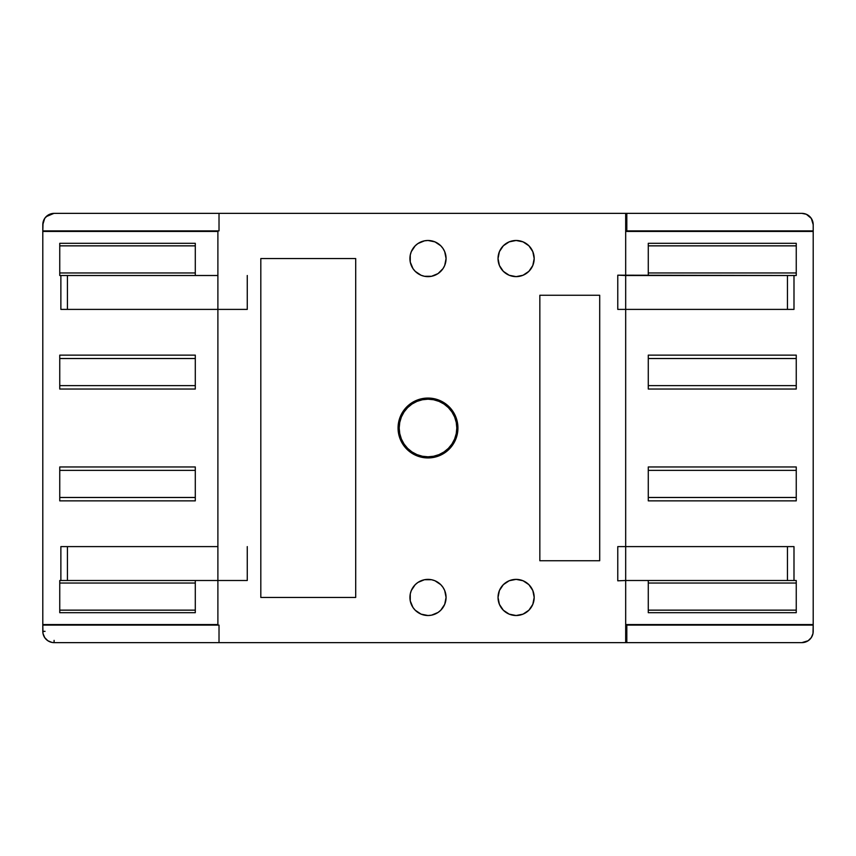 <?xml version="1.0" encoding="UTF-8"?>
<svg xmlns="http://www.w3.org/2000/svg" width="856" height="856" viewBox="0 0 856 856"><rect width="100%" height="100%" fill="white"/><g stroke="black" fill="none" stroke-linecap="round" stroke-linejoin="round"><path stroke-width="1.28" d="M457.939 428A29.939 29.939 0 0 1 428 457.939A29.939 29.939 0 0 1 398.061 428L398.639 433.842L400.341 439.46L403.112 444.628L406.835 449.165L411.372 452.888L416.54 455.66L422.158 457.361L428 457.939L433.842 457.361L439.46 455.66L444.628 452.888L449.165 449.165L452.888 444.628L455.66 439.46L457.361 433.842L457.939 428L457.361 422.158L455.66 416.54L452.888 411.372L449.165 406.835L444.628 403.112L439.46 400.341L433.842 398.639L428 398.061L422.158 398.639L416.54 400.341L411.372 403.112L406.835 406.835L403.112 411.372L400.341 416.54L398.639 422.158L398.061 428A29.939 29.939 0 0 1 428 398.061A29.939 29.939 0 0 1 457.939 428M434.966 241.884L428 240.483L424.469 240.836L417.963 243.532L415.224 245.779L411.297 251.643L410.27 255.035L410.27 262.086L412.977 268.602L415.224 271.341L421.088 275.257L424.469 276.285L431.531 276.285L438.037 273.588L443.023 268.602L444.703 265.478L446.072 258.555A18.072 18.072 0 0 1 428 276.627A18.072 18.072 0 0 1 409.928 258.555A18.072 18.072 0 0 1 428 240.483A18.072 18.072 0 0 1 446.072 258.555L446.072 258.598M434.966 580.764L431.531 579.715L424.469 579.715L417.963 582.412L415.224 584.659L411.297 590.522L410.27 593.914L410.27 600.966L412.977 607.482L415.224 610.221L421.088 614.137L428 615.518L431.531 615.164L438.037 612.468L440.776 610.221L444.703 604.357L446.072 597.445A18.072 18.072 0 0 1 428 615.518A18.072 18.072 0 0 1 409.928 597.445A18.072 18.072 0 0 1 428 579.373A18.072 18.072 0 0 1 446.072 597.445L446.072 597.477M498.031 258.555L499.412 265.478L503.328 271.341L509.192 275.257L516.115 276.627L523.027 275.257L528.89 271.341L532.807 265.478L534.187 258.555L532.807 251.643L528.89 245.779L523.027 241.863L516.115 240.483L509.192 241.863L503.328 245.779L499.412 251.643L498.031 258.555A18.072 18.072 0 0 1 516.115 240.483A18.072 18.072 0 0 1 534.187 258.555A18.072 18.072 0 0 1 516.115 276.627A18.072 18.072 0 0 1 498.031 258.555L498.031 258.512M498.031 597.445L499.412 604.357L503.328 610.221L509.192 614.137L516.115 615.518L523.027 614.137L528.89 610.221L532.807 604.357L534.187 597.413L532.807 590.522L528.89 584.659L523.027 580.743L516.115 579.373L509.192 580.743L503.328 584.659L499.412 590.522L498.031 597.445A18.072 18.072 0 0 1 516.115 579.373A18.072 18.072 0 0 1 534.187 597.445A18.072 18.072 0 0 1 516.115 615.518A18.072 18.072 0 0 1 498.031 597.445L498.031 597.402M617.775 546.61L617.775 580.817L617.775 546.61L625.683 546.61L625.683 580.496L617.775 580.817L625.683 580.496L625.683 546.61L787.445 546.61L787.445 580.496L625.683 580.496L796.251 580.496L796.251 612.693L648.281 612.693L648.281 580.496L648.281 612.693L796.251 612.693L796.251 580.496L787.445 580.496L787.445 546.61L793.994 546.61L793.994 580.496L793.994 546.61L617.775 546.61M617.775 275.183L617.775 309.39L617.775 275.183L625.683 275.504L625.683 309.39L617.775 309.39L625.683 309.39L625.683 275.504L787.445 275.504L787.445 309.39L625.683 309.39L793.994 309.39L787.445 309.39L787.445 275.504L793.994 275.504L793.994 309.39L793.994 275.504L617.775 275.183M498.438 593.657L498.738 592.438M499.626 590.019L500.289 588.703M501.563 586.713L502.536 585.515M504.163 583.878L505.265 582.979M438.839 582.979L439.941 583.878M441.578 585.515L442.552 586.713M443.825 588.703L444.478 590.019M445.366 592.438L445.676 593.657M445.676 601.233L445.366 602.442M444.478 604.86L443.825 606.187M442.552 608.167L441.578 609.376M439.941 611.002L438.839 611.901M505.265 611.901L504.163 611.002M502.536 609.376L501.563 608.167M500.289 606.187L499.626 604.86M498.738 602.442L498.438 601.233M648.281 470.361L796.251 470.361L648.281 470.361M796.251 497.475L648.281 497.475L796.251 497.475M648.281 358.525L796.251 358.525L648.281 358.525M796.251 385.639L648.281 385.639L796.251 385.639M648.281 245.854L796.251 245.854L648.281 245.854M796.251 272.957L648.281 272.957L796.251 272.957M796.251 275.504L793.994 275.504L796.251 275.504L796.251 243.307L648.281 243.307L796.251 243.307L796.251 275.504M796.251 583.043L648.281 583.043L796.251 583.043M796.251 610.146L648.281 610.146L796.251 610.146M195.296 385.639L59.749 385.639L195.296 385.639M59.749 358.525L195.296 358.525L59.749 358.525M195.296 497.475L59.749 497.475L195.296 497.475M59.749 470.361L195.296 470.361L59.749 470.361M195.296 610.146L59.749 610.146L195.296 610.146M59.749 583.043L195.296 583.043L59.749 583.043M59.749 580.496L60.872 580.496L60.872 546.61L217.895 546.61L217.895 580.496L67.421 580.496L67.421 546.61L60.872 546.61L60.872 580.496L67.421 580.496L59.749 580.496L59.749 612.693L195.296 612.693L59.749 612.693L59.749 580.496M247.266 546.61L247.266 580.496L217.895 580.496L217.895 546.61L67.421 546.61L67.421 580.496L247.266 580.496L247.266 546.61M60.872 275.504L59.749 275.504L59.749 243.307L195.296 243.307L195.296 275.504L195.296 243.307L59.749 243.307L59.749 275.504L217.895 275.504L217.895 309.39L67.421 309.39L67.421 275.504L60.872 275.504L60.872 309.39L60.872 275.504M59.749 272.957L195.296 272.957L59.749 272.957M59.749 245.854L195.296 245.854L59.749 245.854M247.266 275.504L247.266 309.39L217.895 309.39L217.895 275.504L67.421 275.504L67.421 309.39L60.872 309.39L247.266 309.39L247.266 275.504M498.438 254.767L498.738 253.558M499.626 251.14L500.289 249.813M501.563 247.833L502.536 246.624M504.163 244.998L505.265 244.099M431.552 240.836A18.072 18.072 0 0 1 439.278 244.431L439.941 244.998M441.578 246.624L442.552 247.833M446.072 258.555L444.703 251.643L443.023 248.518L444.692 251.621M445.366 253.558L445.676 254.767M445.676 262.343L445.366 263.562M444.478 265.981L443.825 267.297M442.552 269.287L441.578 270.485M439.941 272.122L439.278 272.679A18.072 18.072 0 0 1 430.044 276.52L430.579 276.445M505.265 273.021L504.163 272.122M502.536 270.485L501.563 269.287M500.289 267.297L499.626 265.981M498.738 263.562L498.438 262.343M796.251 500.856L796.251 466.969L648.281 466.969L796.251 466.969L796.251 500.856L648.281 500.856L648.281 466.969L648.281 500.856L796.251 500.856M796.251 355.144L796.251 389.031L648.281 389.031L648.281 355.144L796.251 355.144L648.281 355.144L648.281 389.031L796.251 389.031L796.251 355.144M648.281 275.504L648.281 243.307L648.281 275.504M59.749 355.144L59.749 389.031L195.296 389.031L59.749 389.031L59.749 355.144L195.296 355.144L195.296 389.031L195.296 355.144L59.749 355.144M59.749 500.856L59.749 466.969L195.296 466.969L195.296 500.856L59.749 500.856L195.296 500.856L195.296 466.969L59.749 466.969L59.749 500.856M195.296 580.496L195.296 612.693L195.296 580.496M599.703 560.733L539.836 560.733L599.703 560.733L599.703 295.267L599.703 560.733L599.703 295.267L539.836 295.267L599.703 295.267L539.836 295.267L539.836 560.733L539.836 295.267L539.836 560.733L599.703 560.733M355.7 597.445L260.812 597.445L355.7 597.445L355.7 258.555L355.7 597.445L355.7 258.555L260.812 258.555L355.7 258.555L260.812 258.555L260.812 597.445L260.812 258.555L260.812 597.445L355.7 597.445M217.895 546.61L217.895 309.39L217.895 546.61M625.683 309.39L625.683 546.61L625.683 309.39M513.525 615.336L514.745 615.464M518.522 615.357L519.335 615.229M523.594 613.891L524.589 613.399M527.596 611.398L528.441 610.66M531.309 607.236L531.726 606.54M532.807 604.357L533.834 600.966M533.62 592.973L533.277 591.796M531.726 588.34L531.309 587.655M528.441 584.231L527.596 583.492M524.589 581.481L523.594 580.989M519.335 579.662L518.522 579.533M514.745 579.416L513.525 579.555M430.579 579.555L429.359 579.416M425.593 579.533L424.779 579.662M420.521 580.989L419.515 581.481M416.508 583.492L415.674 584.231M412.806 587.655L412.389 588.34M410.837 591.796L410.484 592.973M415.674 610.66L415.963 610.927A18.072 18.072 0 0 1 409.928 597.445L409.928 597.467M410.484 601.918L410.837 603.095M412.389 606.54L412.806 607.236M417.942 612.457A18.072 18.072 0 0 1 415.963 610.927L416.508 611.398M419.515 613.399L420.521 613.891M424.779 615.229L425.593 615.357M429.359 615.464L430.579 615.336M217.895 624.559L217.895 580.496L217.895 624.559L42.8 624.559L42.8 231.441L217.895 231.441L217.895 275.504L217.895 230.885L217.895 231.441L42.8 231.441L42.8 625.115L219.018 625.115L219.018 642.631L219.018 625.115L42.8 625.115L42.8 624.559L217.895 624.559L217.895 625.115L217.895 624.559M625.683 580.496L625.683 624.559L625.683 580.496M813.2 624.559L813.2 231.441L813.2 624.559L625.683 624.559L625.683 642.631L54.099 642.631L54.099 640.374L54.099 642.631L51.895 642.407L47.818 640.727L44.705 637.602L43.014 633.536L42.8 625.115L42.8 631.332A11.299 11.299 0 0 0 54.099 642.631L626.817 642.631L625.683 642.631L625.683 624.559L813.2 624.559L812.986 633.536L811.295 637.602L808.182 640.727L801.901 642.631L626.817 642.631L626.817 625.115L626.817 642.631L801.901 642.631A11.299 11.299 0 0 0 813.2 631.332L813.2 625.115L626.817 625.115L813.2 625.115L813.2 624.559M625.683 275.504L625.683 231.441L813.2 231.441L625.683 231.441L625.683 275.504M513.525 276.445L514.745 276.584M518.522 276.467L519.335 276.338M523.594 275.011L524.589 274.519M527.596 272.508L528.441 271.769M531.309 268.345L531.726 267.661M532.807 265.467L533.834 262.086M533.62 254.082L533.481 253.558A18.072 18.072 0 0 1 534.187 258.544L534.187 258.533M528.441 245.34L528.152 245.073A18.072 18.072 0 0 1 533.481 253.547L533.277 252.905M531.726 249.46L531.309 248.764M519.656 240.836A18.072 18.072 0 0 1 528.152 245.073L527.596 244.602M524.589 242.601L523.027 241.863M519.335 240.771L518.522 240.643M514.745 240.536L513.525 240.664M438.839 273.021L439.278 272.679A18.072 18.072 0 0 0 439.278 244.441L438.839 244.099M430.579 240.664L429.359 240.536M425.593 240.643L424.779 240.771M420.521 242.109L419.515 242.601M416.508 244.602L415.674 245.34M412.806 248.764L412.389 249.46M410.837 252.905L410.484 254.082M410.484 263.027L410.837 264.204M412.389 267.661L412.806 268.345M415.674 271.769L416.508 272.508M419.515 274.519L420.521 275.011M424.779 276.338L425.593 276.467M429.359 276.584L430.033 276.52A18.072 18.072 0 0 1 417.942 243.543M43.046 222.314L42.8 231.441L42.8 224.668A11.299 11.299 0 0 1 54.099 213.369L625.683 213.369L625.683 231.441L625.683 213.369L626.817 213.369L626.817 230.885L813.2 230.885L813.2 231.441L813.2 224.668L813.2 230.885L625.683 230.885L626.817 230.885L626.817 213.369L801.901 213.369A11.299 11.299 0 0 1 813.2 224.668L811.295 218.398L806.352 214.278M443.023 248.518L440.776 245.779L434.923 241.863M446.072 597.445L444.703 590.522L443.023 587.398L440.776 584.659L434.912 580.743M44.726 218.355L47.818 215.273L54.099 213.369L219.018 213.369L219.018 230.885L42.8 230.885L219.018 230.885L219.018 213.369L801.901 213.369L806.224 214.235M702.145 230.885L701.364 231.441A33.887 33.887 0 0 1 702.145 230.885L716.547 230.885M114.747 230.885L113.966 231.441A33.887 33.887 0 0 1 114.747 230.885L129.149 230.885M702.145 625.115A33.887 33.887 0 0 1 701.364 624.559L716.525 625.115M114.747 625.115A33.887 33.887 0 0 1 113.966 624.559L129.128 625.115M417.974 243.521A18.072 18.072 0 0 1 421.066 241.863M421.099 241.852A18.072 18.072 0 0 1 431.499 240.825M427.979 615.518A18.072 18.072 0 0 1 421.099 614.148M421.066 614.137A18.072 18.072 0 0 1 417.974 612.479M519.613 615.175A18.072 18.072 0 0 1 514.082 615.4M504.826 611.558A18.072 18.072 0 0 1 504.826 583.321M399.196 428A28.804 28.804 0 0 1 428 399.196A28.804 28.804 0 0 1 456.804 428L456.248 422.383L454.611 416.979L451.947 411.993L448.373 407.627L444.007 404.053L439.021 401.389L433.618 399.752L428 399.196L422.383 399.752L416.979 401.389L411.993 404.053L407.627 407.627L404.053 411.993L401.389 416.979L399.752 422.383L399.196 428L399.752 433.618L401.389 439.021L404.053 444.007L407.627 448.373L411.993 451.947L416.979 454.611L422.383 456.248L428 456.804L433.618 456.248L439.021 454.611L444.007 451.947L448.373 448.373L451.947 444.007L454.611 439.021L456.248 433.618L456.804 428A28.804 28.804 0 0 1 428 456.804A28.804 28.804 0 0 1 399.196 428M516.115 579.373A18.072 18.072 0 0 1 519.656 615.164M439.278 583.321A18.072 18.072 0 0 1 439.278 611.558M516.136 240.483A18.072 18.072 0 0 1 519.613 240.825M534.187 258.566A18.072 18.072 0 0 1 516.115 276.627M625.683 625.115L626.817 625.115L625.683 625.115M421.088 580.743L424.469 579.715M510.861 614.736L510.026 614.458M509.192 580.743L512.584 579.715M766.89 624.559L766.89 625.115L766.89 624.559M796.251 625.115L795.492 624.559L796.251 625.115M796.818 624.559L796.818 625.115L796.818 624.559M523.027 275.257L521.935 275.664M509.192 241.863L512.584 240.836M434.998 241.895L435.586 242.152M59.182 625.115L60.508 624.559L59.182 625.115M89.11 624.559L89.11 625.115L89.11 624.559M197.554 230.885L197.554 231.441L197.554 230.885M197.554 624.559L197.554 625.115L197.554 624.559M153.855 625.115A33.887 33.887 0 0 0 154.636 624.559L139.453 625.115M164.801 230.885L164.801 231.441L164.801 230.885M164.801 624.559L164.801 625.115L164.801 624.559M181.739 625.115L181.739 624.559L181.739 625.115M181.739 231.441L181.739 230.885L181.739 231.441M59.182 231.441L59.182 230.885L59.182 231.441M796.818 230.885L795.492 231.441L796.818 230.885M741.253 625.115L742.034 624.559A33.887 33.887 0 0 1 741.253 625.115L726.851 625.115M674.26 230.885L674.26 231.441L674.26 230.885M674.26 624.559L674.26 625.115L674.26 624.559M691.199 625.115L691.199 624.559L691.199 625.115M691.199 231.441L691.199 230.885L691.199 231.441M658.446 625.115L658.446 624.559L658.446 625.115M658.446 231.441L658.446 230.885L658.446 231.441M45.058 631.332L42.8 631.332M153.855 230.885L154.636 231.441A33.887 33.887 0 0 0 153.855 230.885L139.475 230.885M89.11 231.441L89.11 230.885L89.11 231.441M60.508 231.441L59.182 230.885L60.508 231.441M766.89 230.885L766.89 231.441L766.89 230.885M742.034 231.441L741.253 230.885A33.887 33.887 0 0 1 742.034 231.441M726.872 230.885L741.253 230.885M44.801 218.259L46.106 216.686L53.885 213.379M42.8 224.668L44.705 218.398"/></g></svg>
